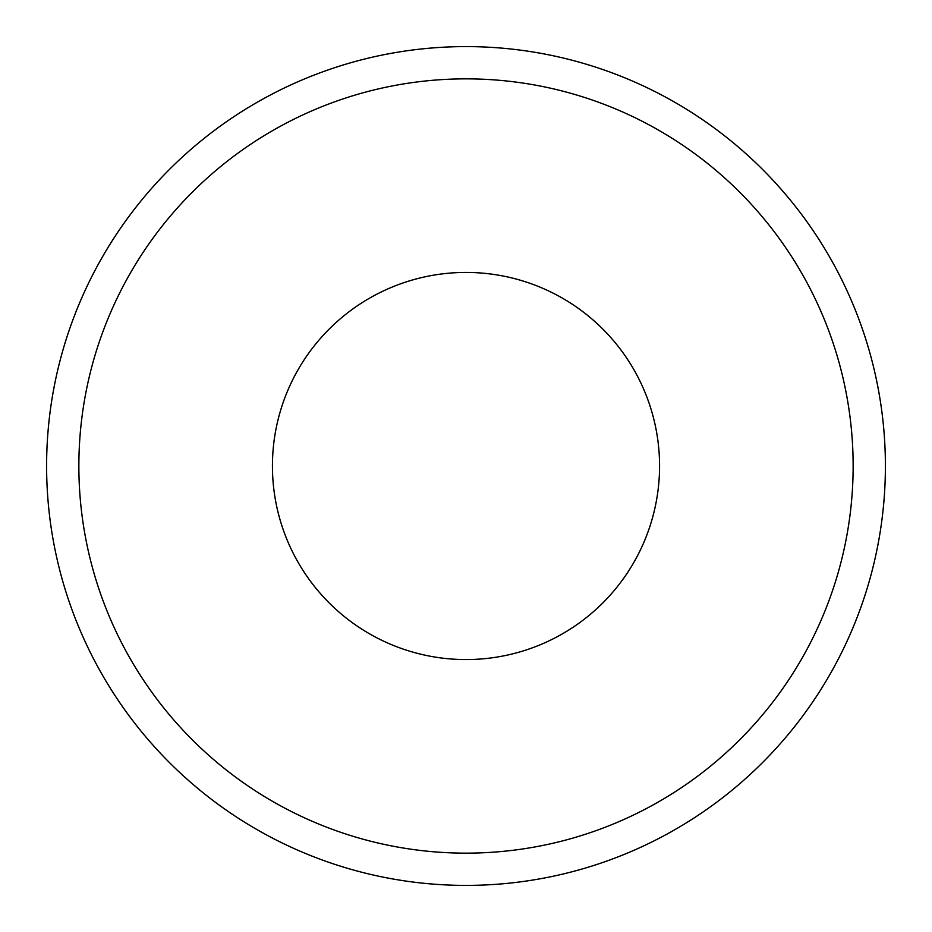 <?xml version="1.0" encoding="UTF-8"?>
<svg xmlns="http://www.w3.org/2000/svg" width="932" height="932" viewBox="0 0 932 932"><rect width="100%" height="100%" fill="white"/><g stroke="black" fill="none" stroke-linecap="round" stroke-linejoin="round"><path stroke-width="1.4" d="M885.4 466A419.4 419.4 0 0 1 466 885.4A419.4 419.4 0 0 1 46.6 466A419.4 419.4 0 0 1 466 46.6A419.4 419.4 0 0 1 885.4 466M853.141 466A387.141 387.141 0 0 1 466 853.141A387.141 387.141 0 0 1 78.859 466A387.141 387.141 0 0 1 466 78.859A387.141 387.141 0 0 1 853.141 466A387.141 387.141 0 0 1 466 853.141A387.141 387.141 0 0 1 78.859 466A387.141 387.141 0 0 1 466 78.859A387.141 387.141 0 0 1 853.141 466A387.141 387.141 0 0 1 466 853.141A387.141 387.141 0 0 1 78.859 466M466 272.435A193.565 193.565 0 0 1 659.565 466A193.565 193.565 0 0 1 466 659.565A193.565 193.565 0 0 1 272.435 466A193.565 193.565 0 0 1 466 272.435"/></g></svg>
